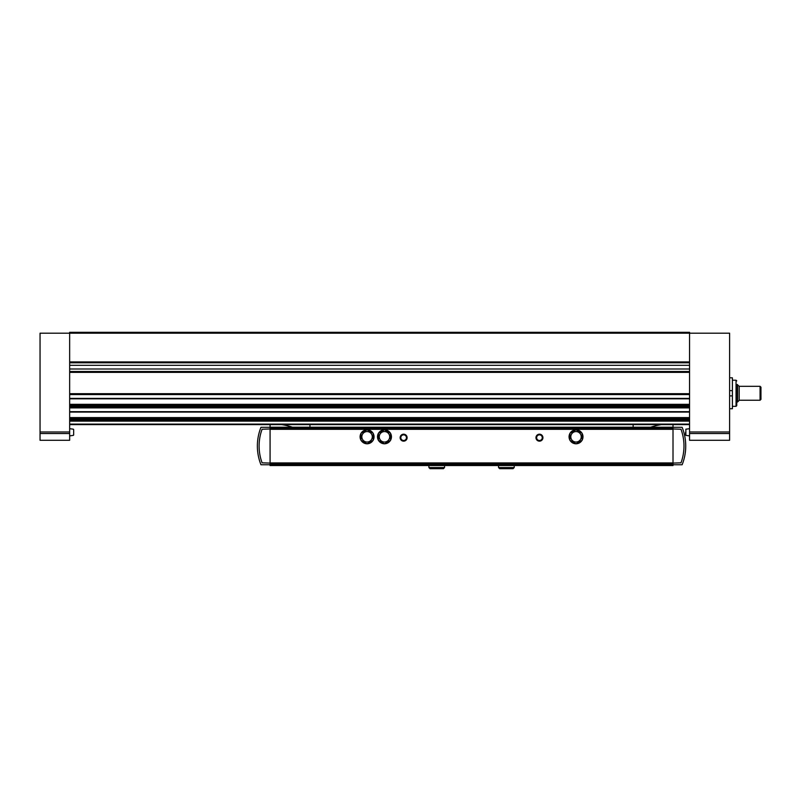 <?xml version="1.0" encoding="UTF-8"?>
<svg xmlns="http://www.w3.org/2000/svg" width="801" height="801" viewBox="0 0 801 801"><rect width="100%" height="100%" fill="white"/><g stroke="black" fill="none" stroke-linecap="round" stroke-linejoin="round"><path stroke-width="1.2" d="M729.611 377.822L732.394 377.822L732.394 395.884L729.611 395.884M729.611 408.73L732.394 408.73L732.394 395.884M732.394 390.658L729.611 390.658M40.05 433.551L40.05 333.196L689.561 333.196L689.561 440.29L729.611 440.29L729.611 333.196L689.561 333.196L689.561 332.325L69.657 332.325L69.657 440.29L40.05 440.29L40.05 433.551L69.657 433.551M689.561 424.62L69.657 424.62M689.561 371.504L69.657 371.504M689.561 362.803L69.657 362.803M73.662 432.28L73.662 435.023L73.662 432.28M685.556 432.28L685.556 435.023L685.556 432.28M760.079 386.312L760.079 400.24L760.95 399.369L760.95 387.183L760.079 386.312L739.183 386.312M737.581 384.57L737.581 401.982L739.183 400.38L739.183 386.172L736.75 384.57L736.75 405.636L736.75 384.57M390.578 440.18A6.969 6.969 0 0 0 390.578 433.431M384.61 443.774A6.969 6.969 0 0 0 390.447 440.4M378.513 440.4A6.969 6.969 0 0 0 384.35 443.774M378.382 433.431A6.969 6.969 0 0 0 378.382 440.18M384.35 429.847A6.969 6.969 0 0 0 378.513 433.211M373.166 440.18A6.969 6.969 0 0 0 373.166 433.431M367.198 443.774A6.969 6.969 0 0 0 373.036 440.4M361.101 440.4A6.969 6.969 0 0 0 366.938 443.774M360.971 433.431A6.969 6.969 0 0 0 360.971 440.18M366.938 429.847A6.969 6.969 0 0 0 361.101 433.211M582.117 440.18A6.969 6.969 0 0 0 582.117 433.431M576.149 443.774A6.969 6.969 0 0 0 581.987 440.4M570.052 440.4A6.969 6.969 0 0 0 575.899 443.774M569.932 433.431A6.969 6.969 0 0 0 569.932 440.18M575.899 429.847A6.969 6.969 0 0 0 570.052 433.211M270.077 424.62L270.077 465.541L673.01 465.541L673.01 465.011L270.077 465.011M292.445 427.233A60.946 60.946 0 0 0 281.762 424.62M673.01 465.011L673.01 424.62M633.14 424.62L633.14 427.233M309.957 424.62L309.957 427.233M673.01 427.233L270.077 427.233M673.01 428.445L270.077 428.445M535.969 437.676A3.484 3.484 0 0 0 541.196 440.69A3.484 3.484 0 0 0 541.196 434.663A3.484 3.484 0 0 0 535.969 437.676M400.15 437.676A3.484 3.484 0 0 0 405.376 440.69A3.484 3.484 0 0 0 405.376 434.663A3.484 3.484 0 0 0 400.15 437.676M673.01 463.799L270.077 463.799M673.01 463.098L681 462.818A48.761 48.761 0 0 0 681 429.246L673.01 428.966M673.01 464.75L682.132 464.75A50.493 50.493 0 0 0 682.132 427.313L673.01 427.313M270.077 428.966L262.087 429.246A48.761 48.761 0 0 0 262.087 462.818L270.077 463.098M270.077 427.313L260.966 427.313A50.493 50.493 0 0 0 260.966 464.75L270.077 464.75M661.326 424.62A60.946 60.946 0 0 0 650.642 427.233M400.81 437.676A2.824 2.824 0 0 0 405.046 440.119A2.824 2.824 0 0 0 405.046 435.233A2.824 2.824 0 0 0 400.81 437.676M536.63 437.676A2.824 2.824 0 0 0 540.865 440.119A2.824 2.824 0 0 0 540.865 435.233A2.824 2.824 0 0 0 536.63 437.676M581.987 433.211A6.969 6.969 0 0 0 576.149 429.847M373.036 433.211A6.969 6.969 0 0 0 367.198 429.847M582.117 440.33L582.117 433.291L576.019 429.767L569.932 433.291L569.932 440.33L576.019 443.844L582.117 440.33M581.246 436.805A5.227 5.227 0 0 1 576.019 442.032A5.227 5.227 0 0 1 570.803 436.805A5.227 5.227 0 0 1 576.019 431.579A5.227 5.227 0 0 1 581.246 436.805M373.166 440.33L373.166 433.291L367.068 429.767L360.971 433.291L360.971 440.33L367.068 443.844L373.166 440.33M372.295 436.805A5.227 5.227 0 0 1 367.068 442.032A5.227 5.227 0 0 1 361.842 436.805A5.227 5.227 0 0 1 367.068 431.579A5.227 5.227 0 0 1 372.295 436.805M390.447 433.211A6.969 6.969 0 0 0 384.61 429.847M390.578 440.33L390.578 433.291L384.48 429.767L378.382 433.291L378.382 440.33L384.48 443.844L390.578 440.33M389.707 436.805A5.227 5.227 0 0 1 384.48 442.032A5.227 5.227 0 0 1 379.253 436.805A5.227 5.227 0 0 1 384.48 431.579A5.227 5.227 0 0 1 389.707 436.805M689.561 372.375L69.657 372.375M689.561 393.681L69.657 393.681M689.561 361.932L69.657 361.932M689.561 394.563L69.657 394.563M689.561 398.407L69.657 398.407M689.561 398.738L69.657 398.738M689.561 404.325L69.657 404.325M689.561 405.256L69.657 405.256M689.561 406.437L69.657 406.437M689.561 406.948L69.657 406.948M689.561 407.879L69.657 407.879M689.561 411.664L69.657 411.664M689.561 411.994L69.657 411.994M689.561 417.581L69.657 417.581M689.561 418.512L69.657 418.512M689.561 419.694L69.657 419.694L689.561 419.654M689.561 420.205L69.657 420.205M689.561 421.126L69.657 421.126M689.561 424.109L69.657 424.109M689.561 365.316L69.657 365.316M689.561 368.991L69.657 368.991M40.05 431.979L69.657 431.979M729.611 431.979L689.561 431.979M729.611 433.551L689.561 433.551M73.662 435.023L73.662 429.536M689.561 435.884L685.856 435.364L685.856 429.196L689.561 428.675L685.856 429.196M736.75 405.636L736.049 406.337L736.049 380.215L736.75 380.906M673.01 429.316L270.077 429.316M673.01 462.928L270.077 462.928M444.555 467.544L428.885 467.544L430.017 468.675L443.424 468.675L444.555 467.544L444.555 465.541M514.212 467.544L498.532 467.544L499.664 468.675L513.071 468.675L514.212 467.544L514.212 465.541M689.561 398.808L69.657 398.808M689.561 406.397L69.657 406.397M689.561 412.064L69.657 412.064M73.362 429.196L69.657 428.675M73.362 435.364L69.657 435.884L73.362 435.364M760.079 400.24L739.183 400.24M737.581 401.982L736.75 401.982M736.049 380.215L732.394 380.215M736.049 406.337L732.394 406.337M428.885 465.541L428.885 467.544M436.665 468.675L430.017 468.675L431.148 467.544M442.292 467.544L443.424 468.675L436.775 468.675M498.532 465.541L498.532 467.544M506.312 468.675L499.664 468.675L500.795 467.544M511.939 467.544L513.071 468.675L506.432 468.675"/></g></svg>
